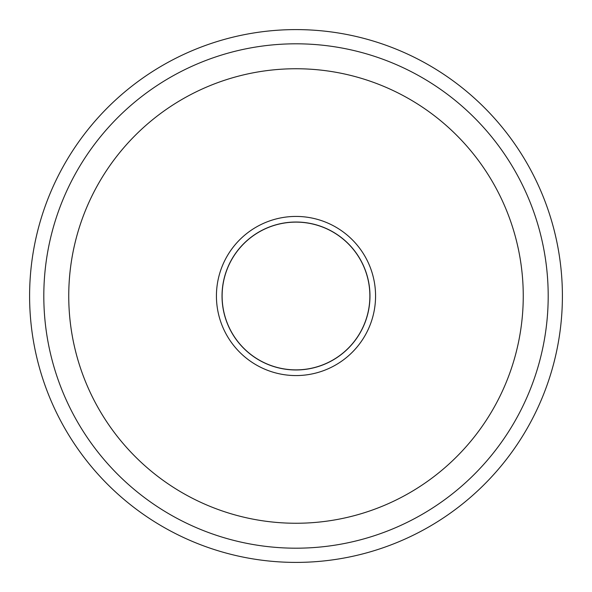 <?xml version="1.0" encoding="UTF-8"?>
<svg xmlns="http://www.w3.org/2000/svg" width="592" height="592" viewBox="0 0 592 592"><rect width="100%" height="100%" fill="white"/><g stroke="black" fill="none" stroke-linecap="round" stroke-linejoin="round"><path stroke-width="0.89" d="M222.118 296A73.882 73.882 0 0 1 332.941 232.02A73.882 73.882 0 0 1 332.941 359.98A73.882 73.882 0 0 1 222.118 296M375.565 296A79.565 79.565 0 0 0 256.218 227.091A79.565 79.565 0 0 0 256.218 364.909A79.565 79.565 0 0 0 375.565 296M523.254 296A227.254 227.254 0 0 0 182.373 99.19A227.254 227.254 0 0 0 182.373 492.81A227.254 227.254 0 0 0 523.254 296A227.254 227.254 0 0 0 296 68.746A227.254 227.254 0 0 0 68.746 296A227.254 227.254 0 0 0 296 523.254A227.254 227.254 0 0 0 523.254 296M562.4 296A266.4 266.4 0 0 1 162.8 526.71A266.4 266.4 0 0 1 162.8 65.29A266.4 266.4 0 0 1 562.4 296M548.192 296A252.192 252.192 0 0 0 169.904 77.596A252.192 252.192 0 0 0 169.904 514.404A252.192 252.192 0 0 0 548.192 296M369.97 296A73.97 73.97 0 0 1 296 369.97A73.97 73.97 0 0 1 222.03 296A73.97 73.97 0 0 1 296 222.03A73.97 73.97 0 0 1 369.97 296"/></g></svg>
